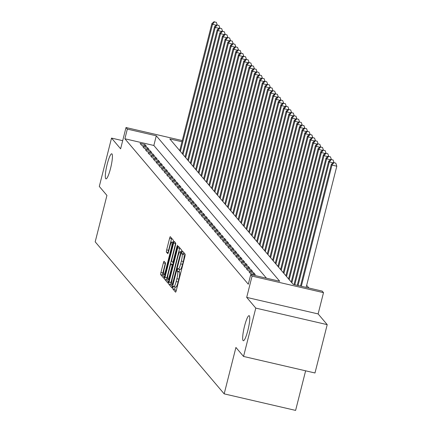 <?xml version="1.0" encoding="UTF-8"?>
<svg xmlns="http://www.w3.org/2000/svg" width="432" height="432" viewBox="0 0 432 432"><rect width="100%" height="100%" fill="white"/><g stroke="black" fill="none" stroke-linecap="round" stroke-linejoin="round"><path stroke-width="0.65" d="M172.919 287.329L172.768 288.873L175.532 292.135A1.971 0.324 -77 0 0 175.57 292.156A1.971 0.324 -77 0 0 176.272 290.542L184.918 256.376A1.971 0.324 -77 0 0 185.139 254.173L182.347 250.895L181.699 253.568L182.056 253.989A6.313 1.042 -77 0 1 181.354 261.047L180.635 263.893A6.313 1.042 -77 0 1 178.373 269.06A6.313 1.042 -77 0 1 178.265 268.985L177.881 268.547L177.385 269.676L177.233 271.22L177.59 271.642A6.313 1.042 -77 0 1 176.888 278.699L176.164 281.545A6.313 1.042 -77 0 1 173.907 286.708A6.313 1.042 -77 0 1 173.794 286.637L173.416 286.195L172.919 287.329M175.1 286.988L174.695 289.316L176.143 291.022M183.762 252.553L183.627 254.016L183.989 254.437L182.056 253.989M179.566 269.336L179.161 271.669L179.523 272.09L177.59 271.642M110.565 168.334A12.857 2.122 -77 0 0 111.769 153.803A12.857 2.122 -77 0 0 107.168 164.327A12.857 2.122 -77 0 0 105.97 178.859A12.857 2.122 -77 0 0 110.565 168.334M247.914 330.21A12.857 2.122 -77 0 0 249.118 315.679A12.857 2.122 -77 0 0 244.517 326.203A12.857 2.122 -77 0 0 243.319 340.735A12.857 2.122 -77 0 0 247.914 330.21M164.111 261.295A1.971 0.324 -77 0 0 164.074 261.274A1.971 0.324 -77 0 0 163.366 262.888L160.942 272.473A1.971 0.324 -77 0 0 160.726 274.676L163.798 278.3A1.971 0.324 -77 0 0 163.831 278.327A1.971 0.324 -77 0 0 164.538 276.712L173.183 242.546A1.971 0.324 -77 0 0 173.405 240.338L170.327 236.72A1.971 0.324 -77 0 0 170.294 236.693A1.971 0.324 -77 0 0 169.587 238.307L166.66 249.885A1.971 0.324 -77 0 0 166.439 252.094L167.756 253.643A1.971 0.324 -77 0 0 167.789 253.665A1.971 0.324 -77 0 0 168.496 252.05L169.949 246.31A5.276 0.869 -77 0 1 171.833 241.99A5.276 0.869 -77 0 1 171.342 247.952L165.65 270.443A5.276 0.869 -77 0 1 163.76 274.763A5.276 0.869 -77 0 1 164.257 268.801L165.202 265.054A1.971 0.324 -77 0 0 165.424 262.845L164.111 261.295M266.452 278.192L153.846 145.476L124.886 138.769L127.332 129.098L126.009 127.537L182.277 140.567M243.551 356.443L255.782 308.102L327.213 324.643L314.982 372.983L243.551 356.443L235.921 347.452L224.176 393.86L95.191 241.834L106.931 195.426L99.301 186.435L111.532 138.094L120.625 148.808L126.009 127.537M327.213 324.643L318.125 313.929L246.694 297.389L255.782 308.102M246.694 297.389L252.077 276.118L250.749 274.552L279.709 281.259L156.292 135.805L127.332 129.098M124.886 138.769L248.303 284.224L250.749 274.552M169.047 282.02A1.971 0.324 -77 0 0 168.826 284.229L171.898 287.852A1.971 0.324 -77 0 0 171.936 287.874A1.971 0.324 -77 0 0 172.638 286.259L181.283 252.094A1.971 0.324 -77 0 0 181.505 249.89L178.432 246.267A1.971 0.324 -77 0 0 178.394 246.245A1.971 0.324 -77 0 0 177.687 247.855L169.047 282.02L170.975 282.469A1.971 0.324 -77 0 0 170.753 284.672L172.508 286.74M167.924 283.095L164.776 279.45A1.971 0.324 -77 0 1 164.992 277.247L173.637 243.081A1.971 0.324 -77 0 1 174.344 241.466A1.971 0.324 -77 0 1 174.377 241.493L175.694 243.043A1.971 0.324 -77 0 0 175.57 243.529L173.637 243.081M172.697 262.354L172.66 262.359A1.971 0.324 -77 0 1 172.622 262.337L171.747 261.306A1.971 0.324 -77 0 1 171.968 259.103L175.473 245.246A1.971 0.324 -77 0 0 175.694 243.043M172.66 262.359A1.971 0.324 -77 0 0 173.362 260.744L177.012 246.321L177.509 245.192L177.379 246.753L168.588 281.486A1.971 0.324 -77 0 1 167.886 283.1A1.971 0.324 -77 0 1 167.848 283.073M122.683 140.675L111.532 138.094M248.897 271.669L250.49 273.542L255.312 274.66L253.724 272.786L248.897 271.669M246.24 268.537L247.833 270.416L252.661 271.534L251.068 269.654L246.24 268.537M243.589 265.41L245.182 267.289L250.004 268.407L248.416 266.528L243.589 265.41M240.932 262.283L242.525 264.157L247.352 265.275L245.759 263.401L240.932 262.283M238.28 259.157L239.873 261.031L244.696 262.148L243.108 260.275L238.28 259.157M235.624 256.025L237.217 257.904L242.044 259.022L240.451 257.143L235.624 256.025M232.972 252.898L234.565 254.777L239.387 255.895L237.8 254.016L232.972 252.898M230.315 249.772L231.908 251.645L236.736 252.763L235.143 250.889L230.315 249.772M227.664 246.64L229.257 248.519L234.079 249.637L232.492 247.757L227.664 246.64M225.007 243.513L226.6 245.392L231.428 246.51L229.835 244.631L225.007 243.513M222.356 240.386L223.949 242.266L228.771 243.378L227.183 241.504L222.356 240.386M219.699 237.26L221.292 239.134L226.12 240.251L224.527 238.378L219.699 237.26M217.048 234.128L218.641 236.007L223.463 237.125L221.875 235.246L217.048 234.128M214.391 231.001L215.984 232.88L220.811 233.998L219.218 232.119L214.391 231.001M211.739 227.875L213.332 229.748L218.155 230.866L216.567 228.992L211.739 227.875M209.083 224.748L210.676 226.622L215.503 227.74L213.91 225.866L209.083 224.748M206.431 221.616L208.024 223.495L212.846 224.613L211.259 222.734L206.431 221.616M203.774 218.489L205.367 220.369L210.195 221.486L208.602 219.607L203.774 218.489M201.123 215.363L202.716 217.237L207.538 218.354L205.951 216.481L201.123 215.363M198.466 212.236L200.059 214.11L204.887 215.228L203.294 213.354L198.466 212.236M195.815 209.104L197.408 210.983L202.23 212.101L200.642 210.222L195.815 209.104M193.158 205.978L194.751 207.857L199.579 208.975L197.986 207.095L193.158 205.978M190.507 202.851L192.1 204.725L196.922 205.843L195.334 203.969L190.507 202.851M187.85 199.724L189.443 201.598L194.27 202.716L192.677 200.837L187.85 199.724M185.198 196.592L186.791 198.472L191.614 199.589L190.026 197.71L185.198 196.592M182.542 193.466L184.135 195.345L188.962 196.463L187.369 194.584L182.542 193.466M179.89 190.339L181.483 192.213L186.305 193.331L184.718 191.457L179.89 190.339M177.233 187.207L178.826 189.086L183.654 190.204L182.061 188.325L177.233 187.207M174.582 184.081L176.175 185.96L181.003 187.078L179.41 185.198L174.582 184.081M171.925 180.954L173.518 182.828L178.346 183.946L176.753 182.072L171.925 180.954M169.274 177.827L170.867 179.701L175.694 180.819L174.101 178.945L169.274 177.827M166.617 174.695L168.21 176.575L173.038 177.692L171.445 175.813L166.617 174.695M163.966 171.569L165.559 173.448L170.386 174.566L168.793 172.687L163.966 171.569M161.309 168.442L162.902 170.316L167.729 171.434L166.136 169.56L161.309 168.442M158.657 165.316L160.25 167.189L165.078 168.307L163.485 166.433L158.657 165.316M156.001 162.184L157.594 164.063L162.421 165.181L160.828 163.301L156.001 162.184M153.349 159.057L154.942 160.936L159.77 162.054L158.177 160.175L153.349 159.057M150.692 155.93L152.285 157.804L157.113 158.922L155.52 157.048L150.692 155.93M148.041 152.804L149.634 154.678L154.462 155.795L152.869 153.922L148.041 152.804M145.384 149.672L146.977 151.551L151.805 152.669L150.212 150.79L145.384 149.672M142.733 146.545L144.326 148.424L149.153 149.542L147.56 147.663L142.733 146.545M146.497 146.41L144.904 144.536L140.076 143.419L141.669 145.292L146.497 146.41M308.923 288.025L306.661 285.358M224.176 393.86L295.607 410.4L305.624 370.818M181.975 141.755L169.803 138.937L293.22 284.391L322.18 291.098L323.503 292.658L252.077 276.118M318.125 313.929L323.503 292.658M153.846 145.476L156.292 135.805M253.724 272.786L253.363 274.207M251.068 269.654L250.706 271.08M248.416 266.528L248.054 267.953M245.759 263.401L245.398 264.827M243.108 260.275L242.746 261.695M240.451 257.143L240.089 258.568M237.8 254.016L237.438 255.442M235.143 250.889L234.781 252.315M232.492 247.757L232.13 249.183M229.835 244.631L229.473 246.056M227.183 241.504L226.822 242.93M224.527 238.378L224.165 239.798M221.875 235.246L221.513 236.671M219.218 232.119L218.857 233.545M216.567 228.992L216.205 230.418M213.91 225.866L213.548 227.286M211.259 222.734L210.897 224.159M208.602 219.607L208.24 221.033M205.951 216.481L205.589 217.906M203.294 213.354L202.932 214.774M200.642 210.222L200.281 211.648M197.986 207.095L197.624 208.521M195.334 203.969L194.972 205.394M192.677 200.837L192.316 202.262M190.026 197.71L189.664 199.136M187.369 194.584L187.007 196.009M184.718 191.457L184.356 192.883M182.061 188.325L181.699 189.751M179.41 185.198L179.048 186.624M176.753 182.072L176.391 183.497M174.101 178.945L173.74 180.365M171.445 175.813L171.083 177.239M168.793 172.687L168.431 174.112M166.136 169.56L165.775 170.986M163.485 166.433L163.123 167.854M160.828 163.301L160.466 164.727M158.177 160.175L157.815 161.6M155.52 157.048L155.158 158.474M152.869 153.922L152.507 155.342M150.212 150.79L149.85 152.215M147.56 147.663L147.199 149.089M144.904 144.536L144.542 145.962M175.727 287.08A6.313 1.042 -77 0 0 175.84 287.156A6.313 1.042 -77 0 0 178.097 281.993L176.164 281.545M179.523 272.09A6.313 1.042 -77 0 1 178.816 279.142L178.097 281.993M180.193 269.433A6.313 1.042 -77 0 0 180.306 269.503A6.313 1.042 -77 0 0 182.563 264.341L180.635 263.893M183.989 254.437A6.313 1.042 -77 0 1 183.281 261.495L182.563 264.341M179.755 247.828A1.971 0.324 -77 0 0 179.62 248.303L170.975 282.469M172.287 284.855L180.392 253.751L180.544 252.207L180.166 251.764A6.313 1.042 -77 0 0 180.052 251.689A6.313 1.042 -77 0 0 177.795 256.856L172.611 277.355A6.313 1.042 -77 0 0 171.909 284.407L172.287 284.855M168.458 281.966L166.703 279.898L164.776 279.45M175.57 243.529L166.925 277.695A1.971 0.324 -77 0 0 166.703 279.898M168.329 273.483A5.276 0.869 -77 0 0 167.837 279.439A5.276 0.869 -77 0 0 169.727 275.125L171.731 267.197A1.971 0.324 -77 0 0 171.952 264.994L171.077 263.963A1.971 0.324 -77 0 0 171.04 263.941A1.971 0.324 -77 0 0 170.338 265.556L168.329 273.483M171.65 238.275A1.971 0.324 -77 0 0 171.52 238.756L168.588 250.333A1.971 0.324 -77 0 0 168.361 252.531L166.439 252.094M165.429 262.856A1.971 0.324 -77 0 0 165.299 263.336L162.875 272.921A1.971 0.324 -77 0 0 162.653 275.125L164.403 277.187M306.148 287.383L336.809 166.207L331.987 165.089L331.322 164.306L300.51 286.076M301.32 286.265L331.987 165.089L333.871 162.675L335.799 163.123L333.871 162.675M331.322 164.306L333.601 162.362M335.799 163.123L336.809 166.207M298.069 285.509L329.33 161.957L328.666 161.179L297.254 285.325M333.061 162.821L329.33 161.957L331.214 159.548L333.148 159.991L331.214 159.548M328.666 161.179L330.95 159.235M333.148 159.991L333.947 162.443M294.813 284.758L326.678 158.83L326.014 158.047L293.998 284.569M330.41 159.694L326.678 158.83L328.563 156.416L330.491 156.865L328.563 156.416M326.014 158.047L328.293 156.103M330.491 156.865L331.295 159.311M291.865 282.793L324.022 155.704L323.357 154.921L291.2 282.01M327.753 156.568L324.022 155.704L325.906 153.29L327.839 153.738L325.906 153.29M323.357 154.921L325.642 152.977M327.839 153.738L328.639 156.184M289.208 279.661L321.37 152.577L320.706 151.794L288.549 278.883M325.102 153.441L321.37 152.577L323.255 150.163L325.183 150.611L323.255 150.163M320.706 151.794L322.99 149.85M325.183 150.611L325.987 153.058M286.556 276.534L318.713 149.445L318.049 148.667L285.892 275.751M322.445 150.309L318.713 149.445L320.598 147.037L322.531 147.479L320.598 147.037M318.049 148.667L320.333 146.723M322.531 147.479L323.33 149.931M283.9 273.407L316.062 146.318L315.398 145.535L283.241 272.624M319.793 147.182L316.062 146.318L317.947 143.905L319.874 144.353L317.947 143.905M315.398 145.535L317.682 143.591M319.874 144.353L320.679 146.799M281.248 270.281L313.405 143.192L312.741 142.409L280.584 269.498M317.137 144.056L313.405 143.192L315.29 140.778L317.223 141.226L315.29 140.778M312.741 142.409L315.025 140.465M317.223 141.226L318.022 143.672M278.591 267.149L310.754 140.065L310.09 139.282L277.933 266.366M314.485 140.929L310.754 140.065L312.638 137.651L314.566 138.1L312.638 137.651M310.09 139.282L312.374 137.338M314.566 138.1L315.371 140.546M275.94 264.022L308.097 136.933L307.433 136.156L275.276 263.239M311.828 137.797L308.097 136.933L309.982 134.519L311.915 134.968L309.982 134.519M307.433 136.156L309.717 134.212M311.915 134.968L312.714 137.419M273.283 260.896L305.446 133.807L304.781 133.024L272.624 260.113M309.177 134.671L305.446 133.807L307.33 131.393L309.258 131.841L307.33 131.393M304.781 133.024L307.066 131.08M309.258 131.841L310.063 134.287M270.632 257.764L302.789 130.68L302.125 129.897L269.968 256.986M306.52 131.544L302.789 130.68L304.673 128.266L306.607 128.714L304.673 128.266M302.125 129.897L304.409 127.953M306.607 128.714L307.406 131.161M267.975 254.637L300.137 127.553L299.473 126.77L267.316 253.854M303.869 128.417L300.137 127.553L302.022 125.14L303.95 125.582L302.022 125.14M299.473 126.77L301.757 124.826M303.95 125.582L304.754 128.034M265.324 251.51L297.481 124.421L296.816 123.638L264.659 250.727M301.212 125.285L297.481 124.421L299.365 122.008L301.298 122.456L299.365 122.008M296.816 123.638L299.101 121.694M301.298 122.456L302.098 124.902M262.667 248.384L294.829 121.295L294.165 120.512L262.008 247.601M298.561 122.159L294.829 121.295L296.714 118.881L298.642 119.329L296.714 118.881M294.165 120.512L296.449 118.568M298.642 119.329L299.446 121.775M260.015 245.252L292.172 118.168L291.508 117.385L259.351 244.474M295.904 119.032L292.172 118.168L294.057 115.754L295.99 116.203L294.057 115.754M291.508 117.385L293.792 115.441M295.99 116.203L296.789 118.649M257.359 242.125L289.521 115.036L288.857 114.259L256.7 241.342M293.252 115.9L289.521 115.036L291.406 112.628L293.333 113.071L291.406 112.628M288.857 114.259L291.141 112.315M293.333 113.071L294.138 115.522M254.707 238.999L286.864 111.91L286.2 111.127L254.043 238.216M290.596 112.774L286.864 111.91L288.749 109.496L290.682 109.944L288.749 109.496M286.2 111.127L288.484 109.183M290.682 109.944L291.481 112.39M252.05 235.872L284.213 108.783L283.549 108L251.392 235.089M287.944 109.647L284.213 108.783L286.097 106.369L288.025 106.817L286.097 106.369M283.549 108L285.833 106.056M288.025 106.817L288.83 109.264M249.399 232.74L281.556 105.656L280.892 104.873L248.735 231.962M285.287 106.52L281.556 105.656L283.441 103.243L285.374 103.691L283.441 103.243M280.892 104.873L283.176 102.929M285.374 103.691L286.173 106.137M246.742 229.613L278.905 102.524L278.24 101.747L246.083 228.83M282.636 103.388L278.905 102.524L280.789 100.116L282.717 100.559L280.789 100.116M278.24 101.747L280.525 99.803M282.717 100.559L283.522 103.01M244.091 226.487L276.248 99.398L275.584 98.615L243.427 225.704M279.979 100.262L276.248 99.398L278.132 96.984L280.066 97.432L278.132 96.984M275.584 98.615L277.868 96.671M280.066 97.432L280.865 99.878M241.434 223.36L273.596 96.271L272.932 95.488L240.775 222.577M277.328 97.135L273.596 96.271L275.481 93.857L277.409 94.306L275.481 93.857M272.932 95.488L275.216 93.544M277.409 94.306L278.213 96.752M238.783 220.228L270.94 93.145L270.275 92.362L238.118 219.445M274.671 94.009L270.94 93.145L272.824 90.731L274.757 91.179L272.824 90.731M270.275 92.362L272.56 90.418M274.757 91.179L275.557 93.625M236.126 217.102L268.288 90.013L267.624 89.235L235.467 216.319M272.02 90.877L268.288 90.013L270.173 87.599L272.101 88.047L270.173 87.599M267.624 89.235L269.908 87.291M272.101 88.047L272.905 90.499M233.474 213.975L265.631 86.886L264.967 86.103L232.81 213.192M269.363 87.75L265.631 86.886L267.516 84.472L269.449 84.92L267.516 84.472M264.967 86.103L267.251 84.159M269.449 84.92L270.248 87.367M230.818 210.848L262.98 83.759L262.316 82.976L230.159 210.065M266.711 84.623L262.98 83.759L264.865 81.346L266.792 81.794L264.865 81.346M262.316 82.976L264.6 81.032M266.792 81.794L267.597 84.24M228.166 207.716L260.323 80.633L259.659 79.85L227.502 206.933M264.055 81.497L260.323 80.633L262.208 78.219L264.141 78.662L262.208 78.219M259.659 79.85L261.943 77.906M264.141 78.662L264.94 81.113M225.509 204.59L257.672 77.501L257.008 76.718L224.851 203.807M261.403 78.365L257.672 77.501L259.556 75.087L261.484 75.535L259.556 75.087M257.008 76.718L259.292 74.774M261.484 75.535L262.289 77.987M222.858 201.463L255.015 74.374L254.351 73.591L222.194 200.68M258.746 75.238L255.015 74.374L256.9 71.96L258.833 72.409L256.9 71.96M254.351 73.591L256.635 71.647M258.833 72.409L259.632 74.855M220.201 198.331L252.364 71.248L251.699 70.465L219.542 197.554M256.095 72.112L252.364 71.248L254.248 68.834L256.176 69.282L254.248 68.834M251.699 70.465L253.984 68.521M256.176 69.282L256.981 71.728M217.55 195.205L249.707 68.116L249.043 67.338L216.886 194.422M253.438 68.985L249.707 68.116L251.591 65.707L253.525 66.15L251.591 65.707M249.043 67.338L251.327 65.394M253.525 66.15L254.324 68.602M214.893 192.078L247.055 64.989L246.391 64.206L214.234 191.295M250.787 65.853L247.055 64.989L248.94 62.575L250.868 63.023L248.94 62.575M246.391 64.206L248.675 62.262M250.868 63.023L251.672 65.47M212.242 188.951L244.399 61.862L243.734 61.079L211.577 188.168M248.13 62.726L244.399 61.862L246.283 59.449L248.216 59.897L246.283 59.449M243.734 61.079L246.019 59.135M248.216 59.897L249.016 62.343M209.585 185.819L241.747 58.736L241.083 57.953L208.926 185.042M245.479 59.6L241.747 58.736L243.632 56.322L245.56 56.77L243.632 56.322M241.083 57.953L243.367 56.009M245.56 56.77L246.364 59.216M206.933 182.693L239.09 55.604L238.426 54.826L206.269 181.91M242.822 56.468L239.09 55.604L240.975 53.195L242.908 53.638L240.975 53.195M238.426 54.826L240.71 52.882M242.908 53.638L243.707 56.09M204.277 179.566L236.439 52.477L235.775 51.694L203.618 178.783M240.17 53.341L236.439 52.477L238.324 50.063L240.251 50.512L238.324 50.063M235.775 51.694L238.059 49.75M240.251 50.512L241.056 52.958M201.625 176.44L233.782 49.351L233.118 48.568L200.961 175.657M237.514 50.215L233.782 49.351L235.667 46.937L237.6 47.385L235.667 46.937M233.118 48.568L235.402 46.624M237.6 47.385L238.399 49.831M198.968 173.308L231.131 46.224L230.467 45.441L198.31 172.53M234.862 47.088L231.131 46.224L233.015 43.81L234.943 44.258L233.015 43.81M230.467 45.441L232.751 43.497M234.943 44.258L235.748 46.705M196.317 170.181L228.474 43.092L227.81 42.314L195.653 169.398M232.205 43.956L228.474 43.092L230.359 40.684L232.292 41.126L230.359 40.684M227.81 42.314L230.094 40.37M232.292 41.126L233.091 43.578M193.66 167.054L225.823 39.965L225.158 39.182L193.001 166.271M229.554 40.829L225.823 39.965L227.707 37.552L229.635 38L227.707 37.552M225.158 39.182L227.443 37.238M229.635 38L230.44 40.446M191.009 163.928L223.166 36.839L222.502 36.056L190.345 163.145M226.897 37.703L223.166 36.839L225.05 34.425L226.984 34.873L225.05 34.425M222.502 36.056L224.786 34.112M226.984 34.873L227.783 37.319M188.352 160.796L220.514 33.712L219.85 32.929L187.693 160.013M224.246 34.576L220.514 33.712L222.399 31.298L224.327 31.747L222.399 31.298M219.85 32.929L222.134 30.985M224.327 31.747L225.131 34.193M185.701 157.669L217.858 30.58L217.193 29.803L185.036 156.886M221.589 31.444L217.858 30.58L219.742 28.166L221.675 28.615L219.742 28.166M217.193 29.803L219.478 27.859M221.675 28.615L222.475 31.066M183.044 154.543L215.206 27.454L214.542 26.671L182.385 153.76M218.938 28.318L215.206 27.454L217.091 25.04L219.019 25.488L217.091 25.04M214.542 26.671L216.826 24.727M219.019 25.488L219.823 27.934M180.392 151.411L212.549 24.327L211.885 23.544L179.728 150.633M216.281 25.191L212.549 24.327L214.434 21.913L216.367 22.361L214.434 21.913M211.885 23.544L214.169 21.6M216.367 22.361L217.166 24.808M174.695 289.316L172.768 288.873M183.627 254.016L181.699 253.568M179.161 271.669L177.233 271.22M178.816 279.142L176.888 278.699M183.281 261.495L181.354 261.047M179.62 248.303L177.687 247.855M170.753 284.672L168.826 284.229M173.248 283.846L172.805 283.743M180.841 253.854L180.392 253.751M181.219 252.364L180.544 252.207M181.3 252.029L180.166 251.764M166.925 277.695L164.992 277.247M173.81 260.847L173.362 260.744M177.455 246.424L177.012 246.321M170.17 275.227L169.727 275.125M172.179 267.3L171.731 267.197M172.719 265.172L171.952 264.994M171.04 263.941L172.919 264.379L171.077 263.963M166.099 270.545L165.65 270.443M171.79 248.054L171.342 247.952M168.588 250.333L166.66 249.885M171.52 238.756L169.587 238.307M162.653 275.125L160.726 274.676M162.875 272.921L160.942 272.473M165.299 263.336L163.366 262.888M175.84 287.156L173.907 286.708M180.306 269.503L178.373 269.06M181.31 251.98L180.052 251.689M169.036 279.72L167.837 279.439M164.959 275.038L163.76 274.763M173.237 242.314L171.833 241.99"/></g></svg>
